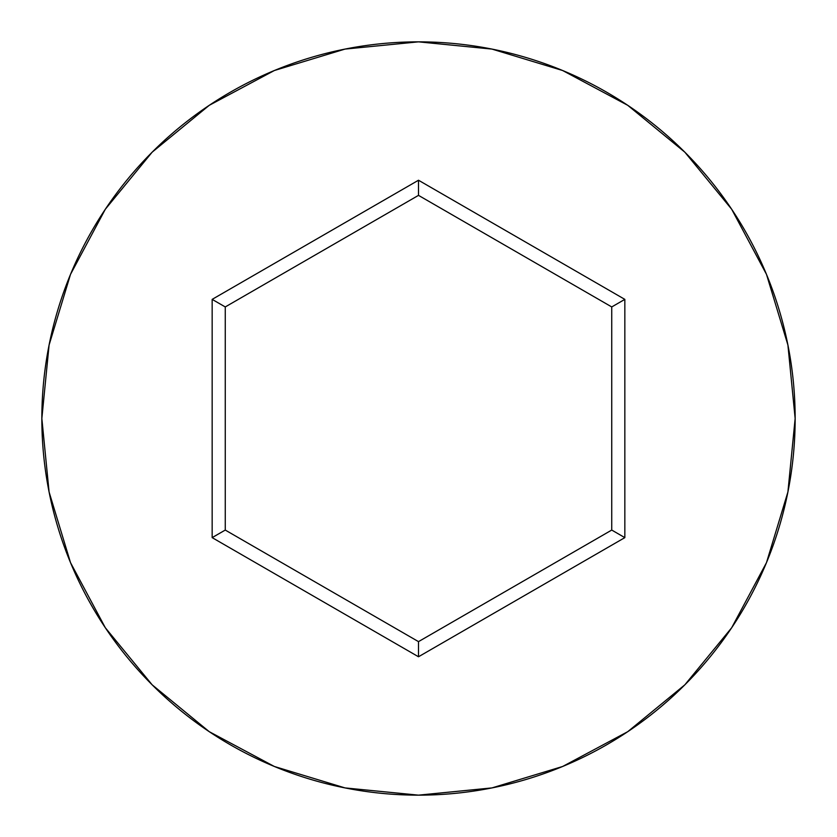 <?xml version="1.0" encoding="UTF-8"?>
<svg xmlns="http://www.w3.org/2000/svg" width="837" height="837" viewBox="0 0 837 837"><rect width="100%" height="100%" fill="white"/><g stroke="black" fill="none" stroke-linecap="round" stroke-linejoin="round"><path stroke-width="1.26" d="M41.85 418.5A376.65 376.65 0 0 1 418.5 41.85A376.65 376.65 0 0 1 795.15 418.5A376.65 376.65 0 0 0 418.5 41.85A376.65 376.65 0 0 0 41.85 418.5L49.09 491.978L70.517 562.642L105.326 627.76L152.167 684.833L209.24 731.674L274.358 766.483L345.022 787.91L418.5 795.15L491.978 787.91L562.642 766.483L627.76 731.674L684.833 684.833L731.674 627.76L766.483 562.642L787.91 491.978L795.15 418.5L787.91 345.022L766.483 274.358L731.674 209.24L684.833 152.167L627.76 105.326L562.642 70.517L491.978 49.09L418.5 41.85L345.022 49.09L274.358 70.517L209.24 105.326L152.167 152.167L105.326 209.24L70.517 274.358L49.09 345.022L41.85 418.5A376.65 376.65 0 0 0 418.5 795.15A376.65 376.65 0 0 0 795.15 418.5A376.65 376.65 0 0 1 418.5 795.15A376.65 376.65 0 0 1 41.85 418.5M418.5 656.763L212.159 537.626L212.159 299.374L418.5 180.237L624.841 299.374L624.841 537.626L418.5 656.763L624.841 537.626L624.841 299.374L611.742 306.938L611.742 530.062L418.5 641.634L225.258 530.062L225.258 306.938L418.5 195.366L611.742 306.938L611.742 530.062L624.841 537.626L611.742 530.062L418.5 641.634L418.5 656.763L418.5 641.634L225.258 530.062L212.159 537.626L418.5 656.763M611.742 306.938L624.841 299.374L418.5 180.237L418.5 195.366L611.742 306.938M418.5 195.366L418.5 180.237L212.159 299.374L225.258 306.938L418.5 195.366M225.258 306.938L212.159 299.374L212.159 537.626L225.258 530.062L225.258 306.938"/></g></svg>
